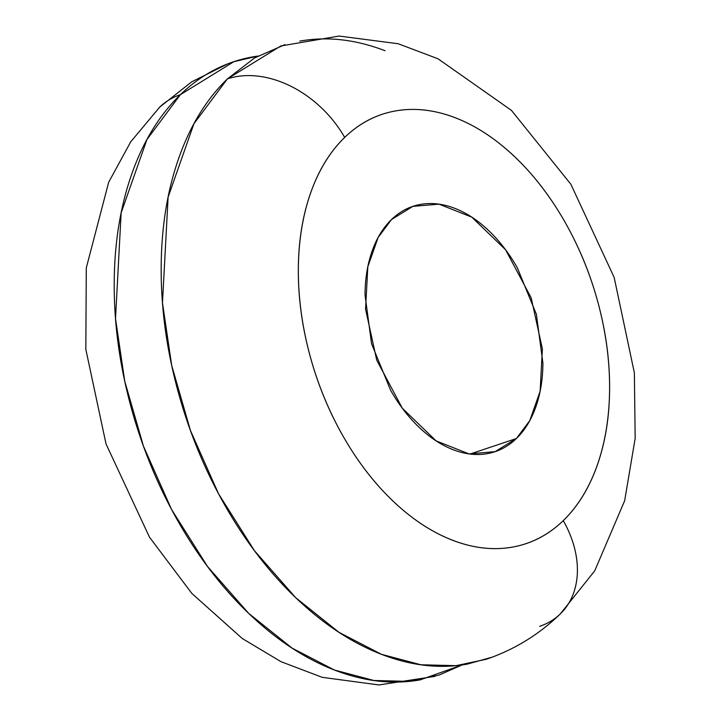 <?xml version="1.0" encoding="UTF-8"?>
<svg xmlns="http://www.w3.org/2000/svg" width="721" height="721" viewBox="0 0 721 721"><rect width="100%" height="100%" fill="white"/><g stroke="black" fill="none" stroke-linecap="round" stroke-linejoin="round"><path stroke-width="1.08" d="M462.026 664.96L439.278 675L409.068 681.39L373.947 680.498L334.463 670.043L291.96 648.035L248.664 613.364L207.486 566.445L171.544 509.45L143.452 446.164L124.715 381.103L115.513 318.592L121.146 212.857L146.958 139.477L180.43 94.64A97.02 71.019 -134.1 0 0 158.99 107.844A97.02 71.019 45.9 0 1 180.43 94.64C201.429 74.326 225.583 61.727 252.9 56.842L257.884 56.04L233.829 61.709L180.43 94.64C159.431 114.963 143.2 141.451 131.727 174.112C120.254 206.774 114.414 243.121 114.206 283.155C113.999 323.188 119.443 363.862 130.537 405.175C141.631 446.479 157.529 485.287 178.231 521.58C198.933 557.874 222.861 588.904 250.025 614.662C277.188 640.419 305.515 658.949 334.995 670.251C364.484 681.543 392.882 684.752 420.208 679.867L462.188 664.933M563.254 520.625A226.376 145.579 -108.5 0 1 343.142 436.277A226.376 145.579 -108.5 0 1 344.683 137.423A97.02 71.019 -134.1 0 0 227.394 78.904L193.931 123.742L168.11 197.121L162.477 302.856L171.679 365.376L190.416 430.428L218.508 493.723L254.459 550.709L295.628 597.628L338.933 632.299L381.427 654.308L420.911 664.771L456.042 665.663L486.251 659.273C514.244 649.738 538.92 634.624 560.28 613.941L594.717 570.852L624.656 500.725L635.174 438.386L634.354 372.793L614.157 277.387L570.861 184.243L511.432 110.367L437.989 58.771L398.163 43.738L339.113 36.05L280.793 45.973L227.394 78.904A97.02 71.019 45.9 0 1 344.683 137.423C359.382 123.201 376.29 114.378 395.414 110.962C414.539 107.546 434.421 109.79 455.059 117.694C475.698 125.607 495.525 138.576 514.533 156.61C533.549 174.635 550.303 196.355 564.795 221.762C579.287 247.168 590.418 274.331 598.178 303.253C605.946 332.165 609.759 360.635 609.615 388.664C609.47 416.684 605.379 442.126 597.348 464.991C589.318 487.856 577.954 506.394 563.254 520.625C548.555 534.847 531.647 543.661 512.523 547.086C493.398 550.502 473.517 548.257 452.878 540.344C432.24 532.44 412.412 519.471 393.396 501.437C374.388 483.403 357.634 461.683 343.142 436.277C328.65 410.871 317.519 383.707 309.751 354.795C301.991 325.874 298.179 297.403 298.323 269.384C298.467 241.364 302.559 215.912 310.589 193.057C318.619 170.192 329.984 151.644 344.683 137.423A226.376 145.579 -108.5 0 1 564.795 221.762A226.376 145.579 -108.5 0 1 563.254 520.625A97.02 71.019 45.9 0 1 561.082 613.138A97.02 71.019 -134.1 0 0 563.254 520.625M516.416 438.503L470.074 454.032L516.416 438.503L495.057 451.679L468.929 453.879L436.133 440.892L402.345 408.257L376.723 360.139L365.556 309.111L367.809 266.824L378.128 237.47L391.521 219.535L412.881 206.359L439.008 204.16L471.804 217.147L505.592 249.79L531.206 297.899L542.381 348.928L540.128 391.224L529.809 420.568L516.416 438.503C524.816 430.383 531.305 419.784 535.901 406.716C540.489 393.657 542.823 379.111 542.904 363.105L536.379 314.293L517.299 267.734C509.017 253.215 499.446 240.805 488.577 230.495C477.717 220.193 466.388 212.785 454.59 208.261C442.793 203.746 431.437 202.466 420.505 204.413C409.582 206.368 399.921 211.406 391.521 219.535C383.121 227.665 376.623 238.263 372.036 251.323C367.449 264.391 365.114 278.928 365.024 294.943L371.558 343.746L390.638 390.313C398.92 404.832 408.492 417.243 419.361 427.544C430.221 437.845 441.549 445.263 453.347 449.778C465.135 454.293 476.5 455.582 487.432 453.626C498.355 451.67 508.017 446.632 516.416 438.503M561.082 613.138A97.02 71.019 45.9 0 1 539.641 626.333M385.077 50.731C355.588 39.43 327.19 36.221 299.864 41.106M284.948 44.63L254.603 57.932L227.394 78.904C206.404 99.228 190.164 125.715 178.691 158.377C167.218 191.047 161.378 227.394 161.171 267.428C160.963 307.461 166.407 348.126 177.501 389.439C188.596 430.752 204.494 469.551 225.195 505.845C245.897 542.147 269.834 573.168 296.989 598.926C324.153 624.683 352.479 643.213 381.959 654.515C411.448 665.807 439.846 669.016 467.172 664.14L492.272 657.137M435.124 676.343L378.931 684.95L322.242 677.334L280.956 661.662L242.292 638.527L191.849 593.437L149.481 537.172L106.023 443.938L85.826 349.315L86.295 267.879L108.682 182.233L130.726 141.821L159.792 107.041L191.606 81.888L227.8 63.836M494.056 452.013L495.057 451.679"/></g></svg>
